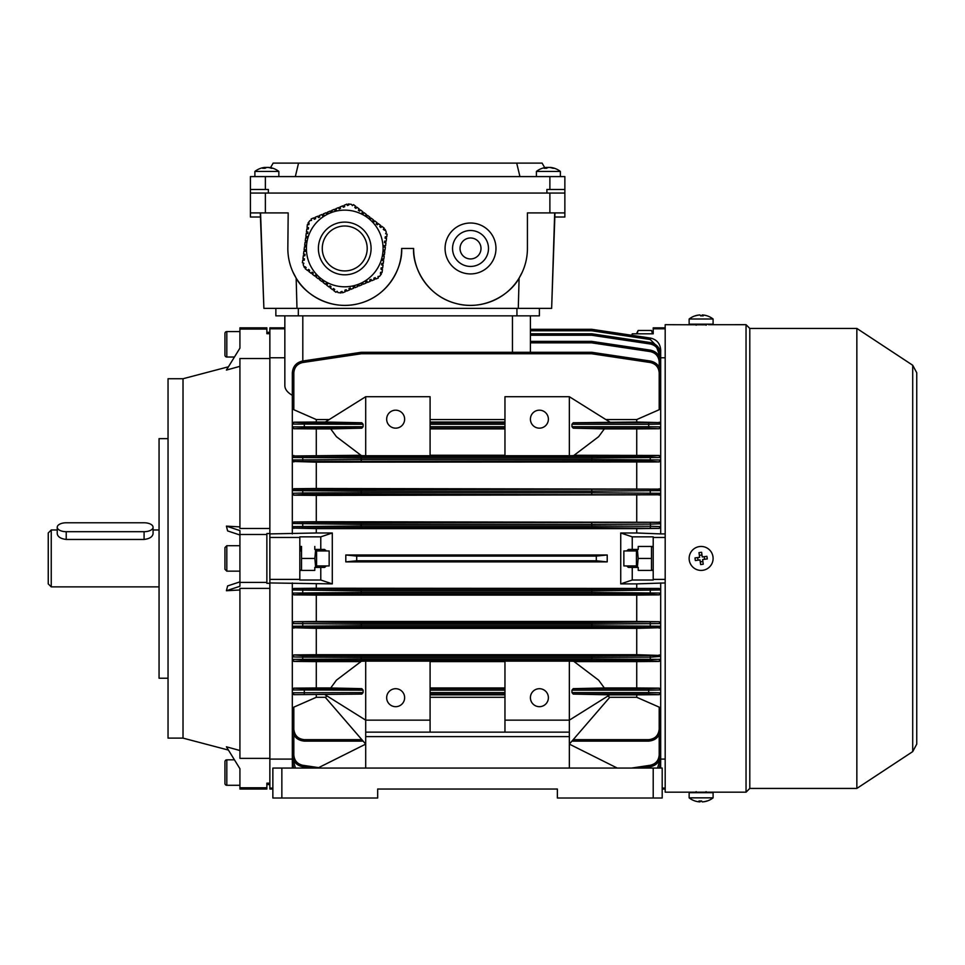 <?xml version="1.0" encoding="UTF-8"?>
<svg xmlns="http://www.w3.org/2000/svg" width="965" height="965" viewBox="0 0 965 965"><rect width="100%" height="100%" fill="white"/><g stroke="black" fill="none" stroke-linecap="round" stroke-linejoin="round"><path stroke-width="1.45" d="M549.881 176.595L549.881 189.466L564.863 189.466L564.863 176.595L250.405 176.595L250.405 193.06L564.863 193.06L564.863 212.903L549.881 212.903L549.881 193.06M549.881 189.466L546.89 189.466L546.89 193.06L268.366 193.06L268.366 189.466L250.405 189.466L250.405 176.595M546.588 168.272L546.588 167.391A19.421 16.851 90 0 0 545.744 167.488A19.469 19.469 0 0 0 544.718 167.657L542.101 163.109L516.709 163.109L519.93 176.595M295.326 176.595L298.547 163.109L273.155 163.109L270.538 167.657M298.547 163.109L516.709 163.109M564.863 189.466L564.863 193.06M315.651 549.447L314.867 558.433L301.538 558.433L301.538 546.455L300.537 550.943M316.592 549.447L316.592 567.42M299.813 570.412L314.795 570.412L301.538 570.412L301.538 558.433M299.813 546.455L301.538 546.455M314.867 558.433L315.651 567.42M460.04 248.463A10.482 10.482 0 0 0 470.522 258.946A10.482 10.482 0 0 0 481.004 248.463A10.482 10.482 0 0 0 470.522 237.981A10.482 10.482 0 0 0 460.04 248.463M488.495 248.463A17.973 17.973 0 0 0 470.522 230.502A17.973 17.973 0 0 0 452.549 248.463A17.973 17.973 0 0 0 470.522 266.437A17.973 17.973 0 0 0 488.495 248.463M445.07 248.463A25.452 25.452 0 0 0 470.522 273.927A25.452 25.452 0 0 0 495.974 248.463A25.452 25.452 0 0 0 470.522 223.012A25.452 25.452 0 0 0 445.07 248.463M554.971 212.903L551.642 308.366L554.694 212.903M260.562 212.903L263.891 308.366L260.285 212.903M263.891 308.366L296.979 308.366L296.159 278.101L292.986 272.106M522.282 272.106L519.098 278.101L518.289 308.366L551.365 308.366M265.375 193.06L265.375 212.903L288.185 212.903L287.835 248.463A56.899 56.899 0 0 0 344.734 305.374A56.899 56.899 0 0 0 401.645 248.463C402.839 265.858 389.558 295.254 360.126 303.251C330.838 311.755 304.192 293.565 296.159 278.101M518.289 308.366L296.979 308.366M519.098 278.101C511.064 293.565 484.418 311.755 455.13 303.251C425.698 295.254 412.417 265.858 413.623 248.463A56.899 56.899 0 0 0 470.522 305.374A56.899 56.899 0 0 0 527.421 248.463L527.421 212.903L549.881 212.903M539.399 308.366L539.399 315.857L275.857 315.857L275.857 308.366L275.857 315.857M260.429 217.016L250.405 217.016L250.405 193.06L250.405 212.903L265.375 212.903M554.827 217.016L564.863 217.016L564.863 212.903M401.645 248.463L413.623 248.463M699.504 546.564A11.978 11.978 0 0 0 689.251 560.05A11.978 11.978 0 0 0 702.737 570.303A11.978 11.978 0 0 0 712.99 556.817A11.978 11.978 0 0 0 699.504 546.564M700.626 564.561A19.047 9.517 -7.8 0 0 701.941 564.416A19.047 9.517 -7.8 0 0 703.244 564.211L702.604 559.555L707.261 558.928A19.047 9.517 -97.8 0 0 706.899 556.31L702.255 556.95L701.615 552.294A19.047 9.517 172.2 0 0 700.3 552.45A19.047 9.517 172.2 0 0 698.998 552.656L699.637 557.3L694.993 557.939A19.047 9.517 82.2 0 0 695.343 560.544L699.999 559.917L700.626 564.561M699.372 555.333L701.977 554.984M704.221 556.684L704.571 559.29M702.87 561.521L700.264 561.883M698.033 560.183L697.671 557.577M636.43 549.447L636.43 567.42M653.208 546.455L638.227 546.455L651.484 546.455L651.484 558.433L638.154 558.433L637.37 549.447M651.484 558.433L651.484 570.412L638.227 570.412L653.208 570.412M637.37 567.42L638.154 558.433M707.261 800.974A19.047 2.232 -120.2 0 1 707.2 800.998A19.469 19.469 0 0 0 713.099 797.85L713.099 792.687L689.143 792.687L689.143 797.85A19.469 19.469 0 0 0 695.041 800.998A19.047 2.232 120.2 0 0 695.102 801.01M713.099 797.85L689.143 797.85M699.637 801.855A19.421 19.24 -90 0 0 699.999 801.891A19.421 2.63 90 0 0 700.614 801.01M707.2 800.998A19.047 2.232 -120.2 0 1 706.899 800.974A19.421 19.24 90 0 1 702.255 801.891A19.421 2.63 -90 0 1 701.615 800.974A19.047 16.345 166.8 0 1 700.3 801.01A19.047 16.345 166.8 0 1 698.998 800.974A19.421 2.63 90 0 0 699.637 801.891A19.421 19.24 90 0 1 694.993 800.974A19.047 2.232 120.2 0 0 695.041 800.998M702.604 801.855L702.604 801.891A19.421 19.24 -90 0 0 707.14 801.01M699.637 801.01L699.637 801.891M699.999 801.01L699.999 801.891M183.012 738.116L168.043 738.116L168.043 378.738L183.012 378.738L183.012 738.116L228.428 750.07M239.923 526.89L226.401 526.13L227.631 530.931L239.923 534.996M239.923 366.338L226.401 370.078L239.923 348.148L239.923 327.835L266.871 327.835L266.871 333.697L269.862 333.697L269.862 332.322L266.871 332.322M168.043 438.641L159.056 438.641L159.056 678.226L168.043 678.226M239.923 581.871L227.631 585.924L226.401 590.737L239.923 586.274L239.923 534.477L266.871 534.477L266.871 583.33L269.862 583.33L269.862 758.357L269.862 588.385L239.923 588.385L239.923 758.357L269.862 758.357L269.862 784.545L266.871 784.545M239.923 582.39L266.871 582.39M239.923 329.077L266.871 329.077M266.871 787.79L266.871 789.032L239.923 789.032L239.923 787.79L266.871 787.79L266.871 783.17L269.862 783.17L269.862 789.032L272.866 789.032M284.844 328.788L269.862 328.788L269.862 358.51L239.923 358.51L239.923 528.482L269.862 528.482L269.862 358.51L269.862 583.33M226.401 526.13L239.923 530.593L239.923 534.477M239.923 589.977L226.401 590.737M269.862 533.536L266.871 533.536L266.871 534.477M239.923 750.529L226.401 746.789L239.923 768.707L239.923 785.293L226.811 785.293A1.87 1.87 0 0 1 224.941 783.423L224.941 761.711A1.87 1.87 0 0 1 226.811 759.829L226.811 785.293M239.923 787.79L239.923 768.707M329.161 550.943L329.161 565.924L329.161 550.943L316.592 550.943M224.941 564.416L224.941 547.577L224.941 569.29L226.811 571.159L226.811 545.707L224.941 547.577M234.447 759.829L226.811 759.829M224.941 779.479L224.941 769.105M395.65 688.708A8.987 8.987 0 0 0 386.663 697.695A8.987 8.987 0 0 0 395.65 706.682A8.987 8.987 0 0 0 404.637 697.695A8.987 8.987 0 0 0 395.65 688.708M395.65 428.158A8.987 8.987 0 0 1 386.663 419.172A8.987 8.987 0 0 1 395.65 410.185A8.987 8.987 0 0 1 404.637 419.172A8.987 8.987 0 0 1 395.65 428.158M539.399 706.682A8.987 8.987 0 0 1 530.412 697.695A8.987 8.987 0 0 1 539.399 688.708A8.987 8.987 0 0 1 548.385 697.695A8.987 8.987 0 0 1 539.399 706.682M539.399 410.185A8.987 8.987 0 0 0 530.412 419.172A8.987 8.987 0 0 0 539.399 428.158A8.987 8.987 0 0 0 548.385 419.172A8.987 8.987 0 0 0 539.399 410.185M626.623 550.943L628.432 549.447L632.244 549.447L632.244 536.854L653.208 536.854L653.208 579.398L665.187 579.398M626.623 565.924L628.432 567.42L632.244 567.42L632.244 580.013L620.736 583.885L620.736 532.982L636.731 532.982L636.731 528.639L316.291 528.639L316.291 532.982L269.862 533.91L269.862 537.469L299.813 537.469L299.813 579.398L269.862 579.398L269.862 582.944L332.286 583.885L332.286 532.982L320.778 536.854L299.813 536.854L299.813 537.469M607.214 561.871L345.808 561.871L356.712 560.786L596.298 560.786L607.214 561.871L607.214 554.984L345.808 554.984L356.712 556.081L596.298 556.081L607.214 554.984M345.808 561.871L345.808 554.984M363.105 741.12L304.313 741.12C297.087 740.36 293.095 736.355 292.323 729.142L292.323 623.185L293.83 621.689L361.32 622.63L591.702 622.63L591.702 624.126L361.32 624.126L361.32 625.706L591.702 625.706L591.919 624.126L591.919 625.706L660.687 626.237L660.687 623.559L591.919 624.126L591.702 622.63L659.192 621.689L660.687 623.559L660.687 589.965L591.919 590.882L591.702 589.386L659.192 588.457L316.291 588.228L316.291 583.885M636.731 588.228L636.731 583.885L620.736 583.885M430.088 732.133L430.088 720.155L365.699 720.155L365.699 661.134L361.417 661.242L336.411 680.192L330.718 687.961L316.291 687.961L316.291 661.604L293.83 661.411L292.323 659.879M365.699 661.134L430.088 661.134L430.088 720.155M504.96 661.604L430.088 661.604M569.35 661.134L504.96 661.134L504.96 720.155L569.35 720.155L569.35 661.134L573.632 661.242L598.65 680.192L604.331 687.961L636.731 687.961L636.731 661.604L574.115 661.604M636.731 661.604L659.192 661.411L650.265 660.639L591.702 660.434L361.32 660.434L302.757 660.639L293.83 661.411M360.934 661.604L316.291 661.604M330.718 687.961L361.839 688.66L363.105 690.168L363.105 692.593L361.827 694.088L293.83 694.667L292.323 693.135M361.827 694.088L293.83 694.667M327.244 696.079L325.277 697.297L316.291 697.297L316.291 694.848M316.291 687.961L293.83 688.142L304.313 688.66L361.839 688.66M325.277 697.297L365.699 744.111L317.787 768.068M325.265 694.848L365.699 720.155L365.699 732.133L569.35 732.133L569.35 720.155L609.784 694.848L573.222 694.088L571.943 692.593L571.943 690.168L573.222 688.66L604.331 687.961M504.96 694.848L430.088 694.848M504.96 687.961L430.088 687.961M365.699 396.712L365.699 455.733L430.088 455.733L430.088 396.712L365.699 396.712L325.265 422.019L316.291 422.019L316.291 419.558L293.83 409.715L292.323 407.7L292.323 404.637M504.96 419.558L430.088 419.558M636.731 422.019L573.222 422.767L659.192 422.586L636.731 422.019L636.731 419.558L605.851 419.558M636.731 419.558L659.192 409.715L659.192 372.876C658.733 367.255 655.754 363.793 650.265 362.514L591.702 353.757L361.32 353.757L302.757 362.514C297.268 363.793 294.289 367.255 293.83 372.876L293.83 409.715M329.198 419.558L316.291 419.558M325.265 422.019L361.827 422.767L363.105 424.274L363.105 426.699L361.839 428.195L330.718 428.906L336.411 436.675L361.417 455.625L365.699 455.733M360.934 455.263L293.83 455.987L361.32 456.421L361.103 457.917L292.323 457.482L292.323 372.9C292.853 366.471 296.255 362.526 302.54 361.055L361.103 352.309L361.32 353.757L361.32 352.285L591.702 352.285L591.702 353.757L591.919 352.309L650.482 361.055C656.767 362.526 660.169 366.471 660.687 372.9L660.687 407.7L659.192 409.715M659.192 455.456L660.687 457.482L591.919 457.917L591.702 456.421L650.265 456.228L659.192 455.456L574.115 455.263M569.35 455.733L504.96 455.733L504.96 396.712L569.35 396.712L569.35 455.733L573.632 455.625L598.65 436.675L604.331 428.906L573.222 428.195L571.943 426.699L571.943 424.274L573.222 422.767M504.96 455.263L430.088 455.263M330.718 428.906L316.291 428.906L316.291 455.263M361.839 428.195L304.313 428.195L293.83 428.725L316.291 428.906M316.291 422.019L293.83 422.188L304.313 422.767L361.827 422.767M504.96 428.906L430.088 428.906M504.96 422.019L430.088 422.019M316.291 697.297L293.83 707.14L293.83 729.166C294.494 735.487 297.992 738.973 304.313 739.648L361.827 739.648M504.96 697.297L430.088 697.297M573.222 739.648L648.709 739.648C655.03 738.973 658.528 735.487 659.192 729.166L659.192 707.14L636.731 697.297L636.731 694.848L609.784 694.848M636.731 694.848L659.192 694.667L648.709 694.088L573.222 694.088M636.731 697.297L609.784 697.297L607.805 696.079M573.222 688.66L648.709 688.66L659.192 688.142L636.731 687.961M617.262 768.068L569.35 744.111L609.784 697.297M504.96 720.155L504.96 732.133M636.731 455.263L636.731 428.906L604.331 428.906M636.731 428.906L659.192 428.725L648.709 428.195L573.222 428.195M659.192 707.14L660.687 709.166L660.687 729.142C659.927 736.355 655.935 740.36 648.709 741.12L571.943 741.12M299.813 579.398L299.813 580.013L320.778 580.013L320.778 567.42L324.59 567.42L326.399 565.924M320.778 580.013L332.286 583.885M326.399 550.943L324.59 549.447L320.778 549.447L320.778 536.854M332.286 532.982L316.291 532.982M314.795 570.412L314.795 567.42L320.778 567.42M320.778 549.447L314.795 549.447L314.795 546.455M272.866 788.079L269.862 788.079M292.323 759.093L269.862 759.093M292.323 395.324C287.389 392.453 284.892 389.209 284.844 385.578L284.844 315.857L284.844 327.835L269.862 327.835L269.862 328.788M269.862 357.774L284.844 357.774M311.635 768.068L302.54 766.717C296.255 765.245 292.853 761.288 292.323 754.859L292.323 712.23M293.83 660.88A1.496 1.496 -0 0 1 292.323 659.385L361.103 658.938L361.32 655.874L361.103 657.37L302.54 657.153L292.323 656.9L293.83 654.909L302.757 655.657L361.32 655.874L591.702 655.874L591.702 657.37L361.32 657.37L361.32 658.938L591.702 658.938L591.919 657.37L591.919 658.938L660.687 659.385L660.687 656.405L650.482 657.153L591.919 657.37L591.702 655.874L659.192 655.404L636.731 654.716L636.731 628.36L659.192 627.732L591.702 627.202L591.702 625.706L591.702 627.202L361.32 627.202L361.103 625.706L361.32 627.202L293.83 627.732A1.496 1.496 -0 0 1 292.323 626.237L361.103 625.706L361.32 624.126L361.32 622.63L361.103 624.126L292.323 623.559L292.323 582.944M292.323 533.91L292.323 457.482A1.496 1.496 180 0 1 293.83 455.987M292.323 589.965L293.83 588.457L361.32 589.386L361.103 590.882L292.323 589.965M316.291 588.228L293.83 588.457M293.83 528.108A1.496 1.496 -0 0 1 292.323 526.613L361.103 525.985L361.32 527.481L293.83 528.108L316.291 528.639M293.83 528.398L292.323 526.902M653.208 537.469L665.187 537.469M662.195 788.079L665.187 788.079M636.731 532.982L660.687 533.91L660.687 526.613L659.192 528.398L591.702 527.481L361.32 527.481L361.32 525.985L591.702 525.985L591.702 524.393L361.32 524.393L361.103 525.985L361.103 524.393L292.323 523.488L293.83 521.969L361.32 522.897L361.103 524.393L361.32 522.897L659.192 522.294L316.291 521.739L316.291 495.395L659.192 494.804L361.32 494.237L302.757 494.49L293.83 495.178L316.291 495.395M660.687 533.91L665.187 533.91M665.187 357.774L660.687 357.774M660.687 359.318L660.687 349.933L660.687 359.318M659.192 422.188L660.687 424.081L660.687 407.7M660.687 456.988L660.687 426.904L659.192 428.725M659.192 521.969L660.687 523.79L660.687 459.967L659.192 461.945L650.265 461.21L591.702 460.981L293.83 461.463L316.291 462.151L659.192 461.945M636.731 528.639L659.192 528.398M665.187 582.944L636.731 583.885M659.192 588.457L660.687 589.965L660.687 582.944M659.192 654.909L660.687 656.405L660.687 626.623L659.192 628.155M659.192 688.142L660.687 689.625L660.687 659.879L659.192 661.411M660.687 709.166L660.687 693.135L659.192 694.667M659.192 731.844L660.687 733.279L660.687 712.23M660.687 759.093L665.187 759.093M665.187 327.835L653.208 327.835L653.208 328.788L665.187 328.788M659.192 621.689L636.731 621.472L636.731 595.115L316.291 595.115L316.291 621.472L293.83 621.689M636.731 621.472L316.291 621.472M636.731 595.115L659.192 594.886L650.265 594.247L591.702 593.97L361.32 593.97L302.757 594.247L293.83 594.886L316.291 595.115M293.83 594.886L292.323 593.077L361.103 592.474L361.103 590.882L361.32 592.474L591.702 592.474L591.702 590.882L361.32 590.882L361.32 589.386L591.702 589.386L591.919 592.474L660.687 593.077L659.192 594.886M636.731 628.36L316.291 628.36L316.291 654.716L293.83 654.909M636.731 654.716L316.291 654.716M293.83 627.732L316.291 628.36M293.83 628.155L292.323 626.623M636.731 521.739L636.731 495.395M316.291 521.739L293.83 521.969M293.83 495.178L292.323 493.308L302.54 492.994L361.103 492.741L361.32 494.237L361.32 492.741L591.702 492.741L591.702 491.161L361.32 491.161L361.103 492.741L361.103 491.161L292.323 490.618A1.496 1.496 180 0 1 293.83 489.122L361.32 489.665L361.103 491.161L361.32 489.665L659.192 489.122L316.291 488.507L316.291 462.151M659.192 488.712L660.687 490.244L660.687 493.67L659.192 495.178M636.731 488.507L636.731 462.151M293.83 428.725L292.323 426.904L363.105 426.699M292.323 456.988L293.83 455.456M293.83 461.945L292.323 460.462M292.323 490.244L293.83 489.122M316.291 488.507L293.83 488.712M363.105 690.168L292.323 689.951L293.83 688.142M292.323 423.731L293.83 422.188M292.323 709.166L293.83 707.14M659.192 367.11L659.192 361.971L660.687 361.996C660.169 355.566 656.767 351.622 650.482 350.15L591.919 341.405L650.482 350.15C656.767 351.622 660.169 355.566 660.687 361.996L660.687 383.575M530.412 341.381L591.702 341.381L591.702 342.852L530.412 342.852M571.943 692.593L648.709 692.593L648.709 690.168L660.687 689.951L660.687 693.135M591.919 333.806L591.702 335.253L591.702 333.794L530.412 333.794L591.702 333.794A1.496 1.496 0 0 1 591.919 333.806L650.482 342.563C656.767 344.035 660.169 347.979 660.687 354.408L660.687 368.123M530.412 352.285L530.412 315.857L530.412 329.306L591.702 329.306L591.702 330.766L530.412 330.766M293.83 760.661L293.83 762.495L292.323 762.459L293.722 768.068L292.323 762.459L292.323 748.731M660.687 748.731L660.687 762.459L659.3 768.068L660.687 762.459L659.192 762.495L659.192 760.661M660.687 733.279L660.687 754.859C660.169 761.288 656.767 765.245 650.482 766.717L641.387 768.068M293.215 766.982L292.323 766.934L292.383 768.068L292.323 757.537M660.687 757.537L660.639 768.068L660.687 766.934L659.807 766.982M571.943 426.699L648.709 426.699L648.709 424.274L660.687 424.081L660.687 426.904A1.496 1.496 180 0 1 659.192 428.4M659.192 660.88A1.496 1.496 180 0 0 660.687 659.385L660.687 659.879M659.192 455.987A1.496 1.496 180 0 1 660.687 457.482L660.687 459.967A1.496 1.496 180 0 1 659.192 461.463M650.265 522.62L650.482 524.116L591.919 524.393L591.919 525.985L650.482 526.275L650.482 524.116L660.687 523.79L660.687 526.613A1.496 1.496 180 0 1 659.192 528.108M659.192 627.732A1.496 1.496 180 0 0 660.687 626.237L660.687 626.623M591.919 329.33L650.482 338.076L591.919 329.33A1.496 1.496 0 0 0 591.702 329.306A1.496 1.496 0 0 1 591.919 329.33L591.702 330.766L650.265 339.511L659.095 348.425M648.709 428.195L648.709 426.699L660.687 426.904M293.83 461.463A1.496 1.496 -0 0 1 292.323 459.967L361.103 459.485L361.32 456.421L591.702 456.421L591.702 457.917L361.32 457.917L361.32 459.485L591.702 459.485L591.919 457.917L591.919 459.485L660.687 459.967M659.192 489.122A1.496 1.496 180 0 1 660.687 490.618L591.919 491.161L591.919 492.741L660.687 493.308A1.496 1.496 180 0 1 659.192 494.804M650.265 527.771L650.482 526.275L660.687 526.613M648.709 694.088L648.709 692.593L660.687 692.786A1.496 1.496 180 0 1 659.192 694.281M648.709 739.648L648.709 741.12C655.935 740.36 659.927 736.355 660.687 729.142L659.192 729.166M631.496 768.068L650.265 765.269L650.482 766.717C656.767 765.245 660.169 761.288 660.687 754.859L659.192 754.895L659.192 734.932M650.482 338.076C656.767 339.547 660.169 343.504 660.687 349.933C660.169 343.504 656.767 339.547 650.482 338.076L650.265 339.511M659.192 356.206L659.192 354.372L660.687 354.408C660.169 347.979 656.767 344.035 650.482 342.563L650.265 343.998L591.702 335.253L530.412 335.253M659.192 372.876L660.687 372.9C660.169 366.471 656.767 362.526 650.482 361.055L650.265 362.514M302.757 362.514L302.54 361.055C296.255 362.526 292.853 366.471 292.323 372.9L293.83 372.876M363.105 424.274L292.323 424.081A1.496 1.496 0 0 1 293.83 422.586M293.83 694.281A1.496 1.496 -0 0 1 292.323 692.786L363.105 692.593M293.83 729.166L292.323 729.142C293.095 736.355 297.087 740.36 304.313 741.12L304.313 739.648M293.83 734.932L293.83 754.895L292.323 754.859C292.853 761.288 296.255 765.245 302.54 766.717L302.757 765.269L318.643 767.633M596.298 560.786L596.298 556.081M356.712 560.786L356.712 556.081M361.103 459.485L361.32 460.981L361.103 459.485M591.919 459.485L591.702 460.981L591.919 459.485M591.919 491.161L591.702 489.665L591.919 491.161M591.919 492.741L591.702 494.237L591.919 492.741M591.919 524.393L591.702 522.897L591.919 524.393M591.919 525.985L591.702 527.481L591.919 525.985M591.919 341.405A1.496 1.496 0 0 0 591.702 341.381A1.496 1.496 0 0 1 591.919 341.405L591.702 342.852L650.265 351.598C655.754 352.888 658.733 356.338 659.192 361.971M361.103 658.938L361.32 660.434L361.103 658.938M591.919 658.938L591.702 660.434L591.919 658.938M591.702 593.97L591.919 592.474L591.702 593.97M361.32 593.97L361.103 592.474L361.32 593.97M631.713 335.277L632.244 333.818L653.208 333.818L653.208 328.788M620.736 532.982L632.244 536.854M632.244 580.013L653.208 580.013L653.208 579.398M638.227 546.455L638.227 549.447L632.244 549.447M632.244 567.42L638.227 567.42L638.227 570.412M569.35 396.712L609.784 422.019M623.86 565.924L623.86 550.943L623.86 565.924L636.43 565.924M265.073 168.272L265.073 167.391A19.421 16.851 90 0 0 264.229 167.488A19.469 19.469 0 0 0 254.893 171.432L278.849 171.432A19.469 19.469 0 0 0 269.524 167.488A19.421 16.851 -90 0 0 268.668 167.391L268.668 167.56M266.871 167.488A19.421 9.662 90 0 0 266.388 167.391A19.421 16.851 -90 0 0 265.073 167.56M265.073 167.391A19.421 9.662 90 0 0 262.733 168.308A19.047 14.306 40.8 0 1 265.025 168.308A19.421 9.662 -90 0 1 267.365 167.391A19.421 16.851 90 0 1 271.43 168.308A19.047 8.215 -56.4 0 1 272.106 168.272A19.047 8.215 -56.4 0 1 272.745 168.308A19.421 16.851 -90 0 0 269.524 167.488M662.195 798.019L653.208 798.019L653.208 768.068L662.195 768.068L662.195 798.019M281.852 798.019L272.866 798.019L272.866 768.068L281.852 768.068L281.852 798.019L377.677 798.019L377.677 789.032L557.372 789.032L557.372 798.019L653.208 798.019M281.852 768.068L653.208 768.068M365.699 732.133L365.699 736.621L569.35 736.621L569.35 732.133M365.699 736.621L365.699 768.068M569.35 768.068L569.35 736.621M557.372 789.032L377.677 789.032M57.237 527.24A8.987 4.463 0 0 0 66.223 531.691L144.087 531.691A8.987 4.463 0 0 0 153.073 527.24A8.987 4.463 0 0 0 144.087 522.777L66.223 522.777A8.987 4.463 0 0 0 57.237 527.24L57.237 533.729C57.767 536.854 60.759 538.772 66.223 539.459L144.087 539.459C149.539 538.772 152.542 536.854 153.073 533.729L153.073 527.24M51.241 586.877L48.25 583.885L48.25 532.982L51.241 529.978L51.241 586.877L159.056 586.877M385.192 237.149L386.736 236.859L387.098 234.145L385.638 233.687L386.314 232.263L385.131 229.405L384.48 230.249L383.286 229.344L384.203 228.15L381.826 226.329L380.91 227.523L379.728 226.606L380.632 225.424L378.256 223.603L377.351 224.785L376.157 223.88L377.074 222.686L374.697 220.864L373.781 222.059L372.599 221.142L373.503 219.96L371.127 218.138L370.222 219.32L369.028 218.416L369.945 217.222L367.569 215.4L366.266 216.293M305.989 267.438L305 266.678L304.349 267.522L303.167 264.663L303.83 263.24L302.383 262.794L302.745 260.08L304.228 260.273L304.421 258.789L302.938 258.596L303.324 255.629L304.807 255.822L305 254.338L303.517 254.145L303.903 251.165L305.398 251.37L305.591 249.887L304.108 249.682L304.494 246.714L305.977 246.907L306.17 245.424L304.687 245.231L305.073 242.263L306.556 242.456L306.761 240.973L305.278 240.78L305.664 237.812L307.147 238.005L307.34 236.522L305.857 236.328L306.243 233.349L307.726 233.554L307.932 232.07L306.436 231.865L306.834 228.898L308.317 229.091L308.51 227.607L307.027 227.414L307.413 224.447L308.897 224.64L309.09 223.156L308.04 223.024L309.922 220.563L311.49 220.43L311.164 218.946L313.685 217.897L314.252 219.284L315.639 218.705L315.06 217.33L317.835 216.184L318.402 217.559L319.789 216.992L319.21 215.605L321.984 214.459L322.551 215.846L323.938 215.267L323.359 213.88L326.134 212.734L326.701 214.121L328.088 213.542L327.509 212.167L330.283 211.021L330.85 212.397L332.237 211.83L331.658 210.442L334.433 209.296L335 210.684L336.387 210.105L335.808 208.73L338.582 207.572L339.149 208.959L340.536 208.392L339.957 207.005L342.732 205.859L343.299 207.234L344.686 206.667L344.107 205.28L346.881 204.134L347.448 205.521L348.835 204.942L348.425 203.965L351.501 204.363L352.394 205.654L353.516 204.628L355.675 206.293L354.77 207.475L355.952 208.392L356.869 207.198L359.245 209.019L358.341 210.213L359.523 211.118L360.44 209.936L362.816 211.757L361.899 212.939L363.093 213.856L363.998 212.662L366.374 214.483L365.47 215.678L366.724 216.486M309.512 270.14L308.559 269.416L307.654 270.598L305.278 268.777L306.11 267.691M315.615 274.977L314.783 276.062L312.407 274.241L313.311 273.059L312.129 272.142L311.213 273.336L308.836 271.515L309.681 270.417M319.186 277.715L318.341 278.801L315.965 276.979L316.882 275.785M320.054 278.222L319.258 277.618M323.77 281.08L322.829 280.345L321.912 281.539L319.536 279.717L320.368 278.62M326.315 283.179L325.482 284.265L323.094 282.443L323.938 281.358M329.873 285.905L329.041 287.003L326.665 285.182L327.581 283.987L326.387 283.083M330.754 286.424L329.958 285.809M380.548 272.54L380.379 273.783L381.44 273.915L379.559 276.376L377.991 276.497L378.316 277.992L375.795 279.03L375.216 277.655L373.841 278.222L374.408 279.609L371.646 280.755L371.067 279.368L369.692 279.947L370.258 281.322L367.496 282.48L366.917 281.092L365.542 281.659L366.109 283.047L363.347 284.192L362.768 282.817L361.393 283.384L361.959 284.772L359.197 285.917L358.618 284.53L357.243 285.109L357.81 286.484L355.048 287.642L354.469 286.255L353.094 286.822L353.66 288.209L350.898 289.355L350.319 287.98L348.944 288.547L349.511 289.934L346.749 291.08L346.17 289.693L344.794 290.272L345.361 291.647L342.599 292.793L342.02 291.418L340.645 291.985L341.043 292.974L337.979 292.576L337.087 291.273L335.965 292.311L333.794 290.646L334.71 289.452L333.516 288.547L332.611 289.729L330.235 287.908L331.067 286.822M381.091 269.344L382.454 269.512L382.056 272.492L380.572 272.287M381.127 268.137L381.03 268.837M381.67 264.88L383.033 265.061L382.647 268.029L381.163 267.836M381.706 263.686L381.549 264.868M382.261 260.429L383.624 260.61L383.226 263.578L381.863 263.397M384.01 247.064L385.373 247.245L384.987 250.212L383.503 250.019L383.298 251.503L384.794 251.696L384.396 254.676L382.912 254.471L382.719 255.966L384.203 256.159L383.817 259.127L382.333 258.934L382.14 260.417M384.022 246.051L383.925 246.751M385.373 236.678L385.059 238.15L386.543 238.343L386.157 241.31L384.673 241.117L384.468 242.601L385.952 242.794L385.566 245.761L384.082 245.568M347.991 205.292L347.34 205.243M323.987 257.076A22.46 22.46 0 0 0 353.347 269.211A22.46 22.46 0 0 0 365.482 239.863A22.46 22.46 0 0 0 336.134 227.716A22.46 22.46 0 0 0 323.987 257.076M380.15 233.783A38.335 38.335 0 0 0 330.054 213.06A38.335 38.335 0 0 0 309.331 263.156A38.335 38.335 0 0 0 359.426 283.879A38.335 38.335 0 0 0 380.15 233.783M356.145 208.151L354.951 207.234M359.704 210.889L358.522 209.972M363.274 213.615L362.08 212.71M366.833 216.353L365.651 215.436M370.403 219.079L369.209 218.174M373.962 221.817L372.78 220.901M377.532 224.555L376.338 223.639M381.091 227.282L379.908 226.377M385.349 238.186L385.554 236.702M384.77 242.637L384.963 241.153M384.191 247.088L384.384 245.605M383.6 251.551L383.793 250.056M383.021 256.002L383.214 254.519M382.43 260.454L382.623 258.97M381.851 264.905L382.044 263.421M381.259 269.368L381.452 267.872M373.95 278.499L375.337 277.932M369.8 280.224L371.187 279.645M365.651 281.937L367.038 281.37M361.501 283.662L362.888 283.083M357.352 285.387L358.739 284.808M353.202 287.1L354.589 286.533M349.053 288.825L350.44 288.245M344.903 290.549L346.29 289.97M341.477 291.635L342.141 291.695M333.335 288.788L334.529 289.693M329.765 286.05L330.959 286.967M326.206 283.312L327.388 284.229M322.636 280.586L323.83 281.491M319.077 277.848L320.259 278.764M315.507 275.122L316.701 276.026M311.948 272.383L313.13 273.3M308.378 269.645L309.572 270.562M304.12 258.753L303.927 260.236M304.711 254.302L304.506 255.785M305.29 249.839L305.097 251.322M305.881 245.387L305.676 246.871M306.46 240.936L306.267 242.42M307.039 236.485L306.846 237.969M307.63 232.022L307.437 233.506M308.209 227.571L308.016 229.055M315.519 218.44L314.144 219.007M319.668 216.715L318.293 217.282M323.818 214.99L322.443 215.569M327.967 213.277L326.592 213.844M332.117 211.552L330.742 212.119M336.266 209.827L334.891 210.406M340.416 208.114L339.041 208.681M344.565 206.389L343.19 206.956M545.744 167.488A19.469 19.469 0 0 0 536.407 171.432L560.363 171.432A19.469 19.469 0 0 0 551.039 167.488A19.421 16.851 -90 0 0 550.183 167.391L550.183 167.56M548.385 167.488A19.421 9.662 90 0 0 547.903 167.391A19.421 16.851 -90 0 0 546.588 167.56M546.588 167.391A19.421 9.662 90 0 0 544.248 168.308A19.047 14.306 40.8 0 1 546.54 168.308A19.421 9.662 -90 0 1 548.868 167.391A19.421 16.851 90 0 1 552.945 168.308A19.047 8.215 -56.4 0 1 553.62 168.272A19.047 8.215 -56.4 0 1 554.26 168.308A19.421 16.851 -90 0 0 551.039 167.488M856.848 788.429L856.848 328.426L912.709 365.253L912.709 751.614L856.848 788.429L749.793 788.429L746.042 792.181L665.187 792.181L665.187 324.686L706.139 324.831M696.103 324.831L693.63 324.698M708.612 324.71L746.042 324.686L746.042 792.181M749.793 788.429L749.793 328.426L746.042 324.686M694.993 315.893A19.047 2.232 59.8 0 1 695.041 315.869A19.469 19.469 0 0 0 689.143 319.005L689.143 324.168L713.099 324.168L713.099 319.005A19.469 19.469 0 0 0 707.2 315.869A19.047 2.232 -59.8 0 0 707.14 315.844M689.143 319.005L713.099 319.005M695.041 315.869A19.047 2.232 59.8 0 1 695.343 315.893A19.421 19.24 -90 0 1 699.999 314.976A19.421 2.63 90 0 1 700.626 315.893A19.047 16.345 -13.2 0 1 701.941 315.844A19.047 16.345 -13.2 0 1 703.244 315.893A19.421 2.63 -90 0 0 702.604 314.976A19.421 19.24 -90 0 1 707.261 315.893A19.047 2.232 -59.8 0 0 707.2 315.869M699.637 315L699.637 314.976A19.421 19.24 90 0 0 695.102 315.844M702.604 315A19.421 19.24 90 0 0 702.255 314.976A19.421 2.63 -90 0 0 701.627 315.844M702.255 315.844L702.255 314.976M702.604 315.857L702.604 314.976M636.43 333.818L638.154 330.464L651.484 330.464L652.557 333.818M653.208 333.818L651.484 330.464M637.081 333.818L638.154 330.464M224.941 333.444A1.87 1.87 0 0 1 226.811 331.574L226.811 357.026A1.87 1.87 0 0 1 224.941 355.156L224.941 333.444M234.447 357.026L226.811 357.026M239.923 348.148L239.923 331.574L226.811 331.574M224.941 340.838L224.941 337.388M265.375 176.595L265.375 189.466M516.938 315.857L516.938 308.366M298.318 315.857L298.318 308.366M304.313 688.66L304.313 694.088M504.96 694.088L430.088 694.088M430.088 688.66L504.96 688.66M430.088 692.593L504.96 692.593M504.96 690.168L430.088 690.168M304.313 422.767L304.313 428.195M504.96 428.195L430.088 428.195M430.088 422.767L504.96 422.767M430.088 426.699L504.96 426.699M504.96 424.274L430.088 424.274M293.83 754.895L293.83 754.895C294.289 760.529 297.268 763.978 302.757 765.269M650.265 765.269C655.754 763.978 658.733 760.529 659.192 754.895M648.709 688.66L648.709 690.168L571.943 690.168M648.709 422.767L648.709 424.274L571.943 424.274M656.779 347.665L659.192 354.36M659.192 354.372C658.733 348.739 655.754 345.289 650.265 343.998M293.83 762.495L295.435 768.068L293.83 762.495M657.587 768.068L659.192 762.495M650.265 461.21L650.265 456.228M650.265 494.49L650.265 489.412M650.265 594.247L650.265 589.096M650.265 627.443L650.265 622.365M650.265 660.639L650.265 655.657M302.757 456.228L302.757 461.21M302.757 489.412L302.757 494.49M302.757 522.62L302.757 527.771M302.757 589.096L302.757 594.247M302.757 622.365L302.757 627.443M302.757 655.657L302.757 660.639M292.323 493.308A1.496 1.496 -0 0 0 293.83 494.804M293.83 522.294A1.496 1.496 180 0 0 292.323 523.79M660.687 523.79A1.496 1.496 180 0 0 659.192 522.294M292.323 426.904A1.496 1.496 -0 0 0 293.83 428.4M660.687 424.081A1.496 1.496 180 0 0 659.192 422.586M660.687 349.933L659.807 349.885M650.482 350.15L650.265 351.598M660.687 689.951A1.496 1.496 180 0 0 659.192 688.455M292.323 689.951A1.496 1.496 0 0 1 293.83 688.455M293.83 655.404A1.496 1.496 180 0 0 292.323 656.9M660.687 656.9A1.496 1.496 180 0 0 659.192 655.404M660.687 590.254A1.496 1.496 180 0 0 659.192 588.759M293.83 588.759A1.496 1.496 180 0 0 292.323 590.254M659.192 594.573A1.496 1.496 -0 0 0 660.687 593.077M293.83 594.573A1.496 1.496 180 0 1 292.323 593.077M293.83 622.063A1.496 1.496 180 0 0 292.323 623.559M660.687 623.559A1.496 1.496 180 0 0 659.192 622.063M302.805 361.019L302.805 315.857M512.451 352.285L512.451 315.857M66.223 531.691L66.223 539.459M144.087 531.691L144.087 539.459M369.076 238.367A26.357 26.357 0 0 0 334.638 224.121A26.357 26.357 0 0 0 320.392 258.56A26.357 26.357 0 0 0 354.831 272.805A26.357 26.357 0 0 0 369.076 238.367M299.813 547.577L300.465 546.455M299.813 569.29L300.465 570.412M653.208 547.577L652.557 546.455M653.208 569.29L652.557 570.412M706.066 791.638L707.116 792.687M696.175 791.638L695.138 792.687M183.012 378.738L228.428 366.796M239.923 545.707L226.811 545.707M239.923 571.159L226.811 571.159M329.161 565.924L316.592 565.924M254.893 171.432L254.893 176.595L254.893 171.432A19.469 19.469 0 0 1 264.229 167.488M662.195 789.032L665.187 789.032M623.86 550.943L636.43 550.943M278.849 176.595L278.849 171.432M159.056 529.978L153.073 529.978M57.237 529.978L51.241 529.978M560.363 176.595L560.363 171.432M536.407 176.595L536.407 171.432M856.848 328.426L749.793 328.426M916.75 558.156L916.75 744.111L916.75 372.755L912.709 365.253M912.709 751.614L916.75 744.111M706.066 325.217L707.116 324.168M696.175 325.217L695.138 324.168"/></g></svg>
